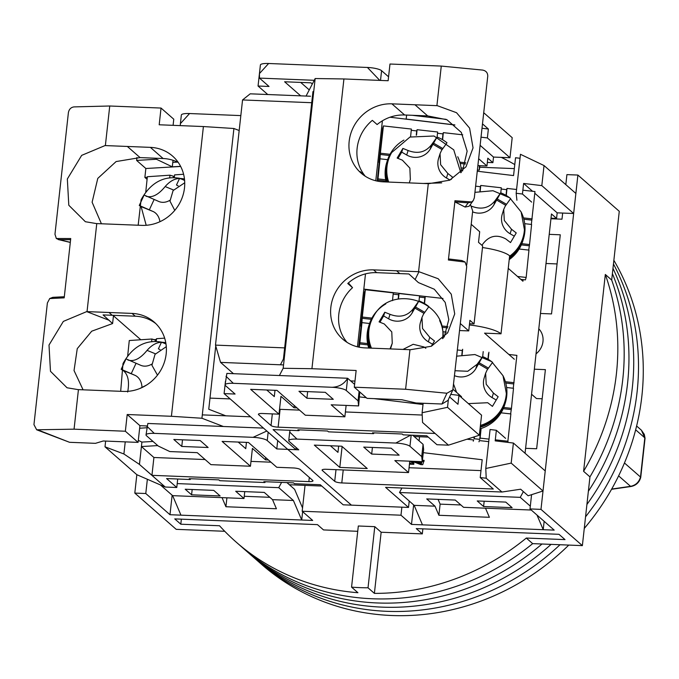 <?xml version="1.0" encoding="UTF-8"?>
<svg xmlns="http://www.w3.org/2000/svg" width="679" height="679" viewBox="0 0 679 679"><rect width="100%" height="100%" fill="white"/><g stroke="black" fill="none" stroke-linecap="round" stroke-linejoin="round"><path stroke-width="1.02" d="M538.795 328.806A17.247 16.033 131.2 0 1 536.028 353.861M351.561 587.14L358.317 525.996L374.783 526.658L381.148 532.234L422.313 533.889L416.261 528.593L558.978 534.314L565.021 539.61L526.31 538.057A235.672 219.122 131.2 0 1 374.392 593.378L368.026 587.802A235.672 219.122 131.2 0 1 359.777 587.624A235.672 219.122 131.2 0 1 351.561 587.14L357.926 592.716A235.672 219.122 131.2 0 1 236.08 542.02A235.672 219.122 131.2 0 1 219.521 525.75L180.801 524.205L174.749 518.9L317.466 524.629L323.51 529.926L357.731 531.301M526.31 538.057L532.676 543.633A235.672 219.122 131.2 0 1 372.516 598.776A235.672 219.122 131.2 0 1 242.445 547.597A235.672 219.122 131.2 0 0 372.516 598.776A235.672 219.122 131.2 0 0 532.676 543.633L582.37 545.627L589.958 476.887L583.592 471.311L605.32 274.469L611.686 280.045L619.273 211.313L577.897 175.055L540.985 509.377L530.01 508.936L554.2 530.129L411.491 524.409L400.983 515.208L302.18 511.245L312.688 520.445L169.979 514.716L145.781 493.523L134.807 493.09L136.835 474.697L165.243 487.03L139.314 464.317L151.943 475.325L308.86 481.615L309.318 477.43M565.811 184.637L566.914 174.622L577.897 175.055M562.67 213.062L561.991 219.19L550.949 218.748M145.781 493.523L147.36 479.264M531.581 494.677L530.01 508.936M534.339 369.198L545.39 369.639L536.648 448.76L525.597 448.318M549.226 234.348L560.277 234.798L551.535 313.919L540.484 313.477M540.985 509.377L582.37 545.627M172.135 495.212L169.979 514.716M224.732 531.284L176.192 529.34L134.807 493.09M542.173 398.777L536.495 398.548L531.572 394.244M557.052 263.936L546.009 263.494M611.686 280.045A235.672 219.122 131.2 0 1 589.958 476.887A235.672 219.122 131.2 0 0 611.686 280.045M605.32 274.469A235.672 219.122 131.2 0 1 583.592 471.311M544.142 521.319L543.225 529.688L536.979 515.038M411.491 524.409L413.647 504.896M400.983 515.208L401.875 507.162M302.18 511.245L305.041 485.375M180.953 515.157L172.636 495.653L222.033 497.631L225.92 506.738L276.421 508.758L272.534 499.659L293.396 500.491L301.714 520.004L302.639 511.635M531.258 510.031L485.502 508.198L489.389 517.305L438.889 515.276L435.001 506.178L414.148 505.337L422.465 524.85M422.313 533.889L422.864 528.856M374.392 593.378L381.148 532.234M368.026 587.802L374.783 526.658M180.801 524.205L181.361 519.163M501.297 157.384A235.672 219.122 131.2 0 1 514.775 164.573M460.863 504.964L440.119 504.132L438.091 499.379M302.545 507.934L294.618 489.347L286.911 482.599M269.852 497.308L244.236 496.281M272.534 499.659L264.258 492.411L235.715 491.265L243.99 498.513L222.033 497.631M177.202 483.592L278.746 487.666L293.396 500.491M172.636 495.653L160.388 484.925M185.214 489.236L191.588 494.813L220.123 495.959L213.758 490.382L185.214 489.236M225.92 506.738L226.905 497.826M281.598 482.387L278.746 487.666M530.316 506.161L520.258 497.351L523.373 491.596M414.148 505.337L399.507 492.513L401.934 488.006M477.227 500.949L505.77 502.095L512.136 507.671L483.592 506.526L477.227 500.949M435.001 506.178L426.726 498.921L455.269 500.067L463.545 507.315L485.502 508.198M520.258 497.351L399.507 492.513M440.119 504.132L438.889 515.276M243.99 498.513L244.754 491.621M191.588 494.813L192.165 489.517M483.592 506.526L484.178 501.229M568.781 545.084A235.672 219.122 131.2 0 1 391.613 615.505A235.672 219.122 131.2 0 1 261.542 564.325L256.772 560.141A235.672 219.122 131.2 0 0 386.835 611.321A235.672 219.122 131.2 0 0 560.022 544.736A235.672 219.122 131.2 0 1 386.835 611.321A235.672 219.122 131.2 0 1 256.772 560.141L251.994 555.957A235.672 219.122 131.2 0 0 382.065 607.145A235.672 219.122 131.2 0 0 551.093 544.371A235.672 219.122 131.2 0 1 382.065 607.145A235.672 219.122 131.2 0 1 251.994 555.957L247.215 551.772A235.672 219.122 131.2 0 0 377.286 602.96A235.672 219.122 131.2 0 0 541.986 544.006A235.672 219.122 131.2 0 1 377.286 602.96A235.672 219.122 131.2 0 1 247.215 551.772L236.08 542.02M612.399 273.629A235.672 219.122 131.2 0 1 588.37 491.256A235.672 219.122 131.2 0 0 612.399 273.629M612.976 268.349A235.672 219.122 131.2 0 1 586.911 504.48A235.672 219.122 131.2 0 0 612.976 268.349M613.46 263.97A235.672 219.122 131.2 0 1 585.553 516.812A235.672 219.122 131.2 0 0 613.46 263.97M613.867 260.32A235.672 219.122 131.2 0 1 584.271 528.406M584.263 528.474A190.833 177.431 -48.8 0 0 588.073 523.815M165.243 487.03L176.778 487.497L166.584 478.568L190.188 479.518L189.237 478.678L218.876 479.866L219.826 480.707L264.835 482.514L263.885 481.674L293.523 482.862L294.482 483.703L320.276 484.738L343.192 504.811L351.425 505.142L287.76 449.371L351.425 505.142L408.512 507.434L409.225 501.026M514.334 168.613L479.722 167.221M520.021 158.275L515.531 157.74L513.562 175.572L477.269 171.218M534.797 193.235L557.179 212.841L556.568 218.417L551.009 218.197M556.568 218.417L551.475 213.953L525.054 453.258M308.86 481.615A5.746 1.273 6.3 0 0 312.985 480.851A5.746 1.273 6.3 0 0 312.756 480.443L300.339 469.562A5.746 1.273 6.3 0 0 293.26 467.95L276.794 467.288L248.463 442.47L222.118 441.418L250.449 466.235L210.931 464.648L197.241 452.655L169.801 451.56L158.258 446.035L146.477 435.723A11.492 2.538 6.3 0 1 146.027 434.899A11.492 2.538 6.3 0 1 154.277 433.372L253.072 437.335A11.492 2.538 6.3 0 1 267.237 440.561L276.786 448.929L287.76 449.371L298.743 449.812L289.195 441.443A11.492 2.538 6.3 0 1 288.745 440.62A11.492 2.538 6.3 0 1 296.986 439.101L395.789 443.056A11.492 2.538 6.3 0 1 409.946 446.29L421.727 456.611L422.279 461.686L394.839 460.583L408.529 472.576L326.192 469.274A5.746 1.273 6.3 0 0 322.075 470.038A5.746 1.273 6.3 0 0 322.296 470.445L334.713 481.326A5.746 1.273 6.3 0 0 341.792 482.939L493.285 489.016L480.223 477.566L482.192 459.742L423.272 452.672M501.959 492.02L520.649 489.211L528.152 495.78L543.013 490.993L511.185 463.103L485.774 468.493L486.215 478.228L501.959 492.02L385.596 487.352L408.512 507.434M486.215 478.228L480.223 477.566M339.797 467.424L367.237 468.527L341.775 446.213L314.326 445.118L339.797 467.424L342.106 446.502M391.172 448.199L363.732 447.096L371.685 454.064L399.133 455.168L391.172 448.199M422.279 461.686L423.628 449.43L423.076 444.346L412.662 435.222M338.66 446.095L337.964 452.375L330.41 445.764M531.674 202.113L522.44 194.024L516.159 193.269L520.462 154.294L544.032 165.557L575.868 193.447L573.653 213.503L557.179 212.841M522.44 194.024L523.611 183.44L532.574 191.283M508.248 268.358L522.94 281.233L523.11 279.655M514.326 359.242L484.551 333.151L501.017 333.813L509.632 255.805A34.485 7.622 -173.7 0 0 482.48 247.538M485.774 468.493L490.077 429.518L496.357 430.274L505.592 438.362M496.357 430.274L495.195 440.866L513.4 443.048L511.185 463.103M423.076 444.346L421.727 456.611M410.693 435.146L395.789 443.056M296.986 439.101L289.687 432.065L290.086 430.308M409.064 467.729L480.995 470.606M408.529 472.576L409.785 461.185M372.423 447.444L371.685 454.064M419.096 440.858L419.546 436.75M469.393 324.969A34.485 7.622 6.3 0 1 501.017 333.813M516.159 193.269L516.914 200.246M544.032 165.557L541.817 185.622L573.653 213.503M523.611 183.44L541.817 185.622M543.013 490.993L545.229 470.929L513.4 443.048M412.187 461.279L420.793 464.606L422.728 464.691L424.129 460.337L422.431 460.269M409.454 464.156L413.783 464.326L413.901 463.214L411.669 461.262M424.002 461.448L422.313 461.381M416.202 461.44L416.125 462.127L414.198 461.364M421.88 461.669L421.803 462.357L416.125 462.127M422.007 461.678L421.803 462.357M413.783 464.326L410.209 461.202M421.472 462.696L421.37 463.655L417.11 462.526L421.71 462.705L421.336 464.19M409.496 463.791L411.55 463.876L409.615 462.713M421.489 462.543L419.732 462.424M473.263 441.18L473.645 439.95L466.999 439.203M506.619 387.505L513.511 388.278L511.448 408.351L503.75 407.485M483.21 351.586L482.693 356.645M462.102 354.752L462.662 349.286L462.289 350.517L457.527 349.982M474.485 436.792L474.409 437.48L472.881 437.301M513.256 388.252L516.88 355.372L508.885 354.472M510.625 413.901L511.448 408.351M507.739 442.369L510.88 413.935L501.043 412.824M489.016 439.118L480.121 438.116L479.739 439.355L480.834 428.593M474.409 437.48L474.027 438.71L479.739 439.355M488.736 441.639L479.357 440.586L478.975 441.825M495.305 439.822L508.079 441.257M511.066 409.59L503.224 408.707M461.847 354.803L462.289 350.517M488.193 359.318L488.914 352.231M514.079 382.701L505.388 381.725M480.121 438.116L481.105 428.508M487.946 359.174L488.532 353.462M513.697 383.932L505.753 383.041M455.236 370.734L467.746 371.277L477.176 364.25L482.633 356.628A36.42 35.486 -162.8 0 1 492.572 362.374L487.115 369.996L485.638 373.246L486.206 384.272L493.429 393.09L498.157 396.74L492.436 406.382L487.709 402.732L468.374 403.606M480.299 426.607A37.362 36.403 17.2 0 0 501.374 410.328A37.362 36.403 17.2 0 0 506.279 394.499L506.347 393.481A37.116 36.165 -162.8 0 1 501.475 409.208A37.116 36.165 -162.8 0 1 480.435 425.402M456.619 392.403L453.716 384.543M482.633 356.628L475.784 368.748L477.176 364.25M454.684 375.75A17.247 16.805 17.2 0 0 475.784 368.748M485.629 373.246L484.161 378.025A17.247 16.805 17.2 0 0 492.046 397.58L493.429 393.09M479.034 362.688L488.345 368.069M487.658 369.138L478.653 363.927M496.205 399.99L492.046 397.58M480.053 428.839A37.939 36.963 17.2 0 0 504.786 404.582L505.32 402.851A37.939 36.963 -162.8 0 1 480.231 427.21M503.3 376.319A37.939 36.963 -162.8 0 1 505.32 402.851M471.43 207.35L471.761 206.28C481.513 209.981 489.338 208.029 495.263 200.432L500.712 192.811A36.42 35.486 -162.8 0 1 510.65 198.557L505.201 206.187L503.716 209.429L504.293 220.454L511.516 229.273L516.244 232.922L510.515 242.573L505.787 238.915C496.434 233.949 488.6 235.902 482.294 244.763M509.454 257.392A37.362 36.403 17.2 0 0 519.46 246.511A37.362 36.403 17.2 0 0 524.366 230.682L524.426 229.663A37.116 36.165 -162.8 0 1 519.554 245.391A37.116 36.165 -162.8 0 1 509.581 256.229M500.712 192.811L493.871 204.931L495.263 200.432M472.592 211.856A17.247 16.805 17.2 0 0 493.871 204.931M503.716 209.429L502.239 214.208A17.247 16.805 17.2 0 0 510.124 233.763L511.516 229.273M497.113 198.871L506.424 204.26M505.745 205.321L496.731 200.11M514.292 236.173L510.124 233.763M509.208 259.616A37.939 36.963 17.2 0 0 522.872 240.765L523.407 239.033A37.939 36.963 -162.8 0 1 509.369 258.147M521.387 212.502A37.939 36.963 -162.8 0 1 523.407 239.033M524.706 223.688L531.598 224.46L529.535 244.542L521.828 243.676M480.189 190.935L480.749 185.469L501.297 187.777L500.779 192.828M506.033 195.365L506.619 189.653L501.17 189.034M506.619 189.653L507.001 188.414L516.575 189.492M531.343 224.435L534.967 191.554L522.864 190.196M480.749 185.469L480.367 186.7L475.614 186.165M528.712 250.084L529.535 244.542M520.852 279.4L525.402 279.909L526.166 277.439L528.966 250.118L519.129 249.006M517.5 276.472L526.166 277.439M529.153 245.773L521.311 244.89M479.934 190.986L480.367 186.7M506.279 195.501L507.001 188.414M532.166 218.884L523.475 217.908M531.784 220.115L523.84 219.224M276.786 448.929L277.711 440.561M208.122 447.503L200.161 440.535L173.816 439.483L181.777 446.451L208.122 447.503M289.364 484.747L321.77 486.045M189.585 113.537A11.492 2.538 -173.7 0 0 181.344 115.065L180.393 123.629L189.585 113.537L240.824 115.6M230.173 398.921L209.989 398.106M250.602 416.813L202.3 414.877M246.443 442.394L245.756 448.675L238.202 442.063M263.486 428.101L147.835 423.467L146.027 434.899M265.718 457.587L265.472 459.836L252.418 448.403L250.449 466.235M270.972 462.187L250.984 461.389M205.1 459.547L153.912 457.493L151.943 475.325M153.912 457.493L141.419 446.553L157.749 445.594M139.45 464.377L141.911 442.088L138.312 440.374M139.314 464.317L123.901 453.979L105.007 446.816L136.835 474.697M176.778 487.497L177.711 479.018M264.835 482.514L265.582 481.742M190.188 479.518L190.935 478.746M266.813 431.021L253.072 437.335M154.277 433.372L146.978 426.344M182.507 439.831L181.777 446.451M180.283 125.615L180.393 123.629M156.543 158.258L156.433 159.251L172.305 166.839L173.026 160.286M113.452 315.786L140.816 339.755M153.505 339.67L156.433 339.492M265.472 459.836L268.417 459.955M123.901 453.979L125.233 441.868M105.635 441.087L105.007 446.816M156.433 159.251L136.623 160.414L136.946 157.469M147.088 179.358L144.873 177.414L145.858 168.502L136.623 160.414M177.542 162.103L172.797 162.383M145.858 168.502L180.665 166.465M147.301 177.27L144.873 177.414M153.013 441.443L141.911 442.088M172.305 166.839L180.614 166.347M174.308 177.703L174.605 174.876L183.602 174.265M174.435 176.506L169.988 175.19L147.36 176.727L145.756 192.089M169.988 175.19L169.699 177.957M173.357 176.574L173.247 177.703M146.197 225.292L141.113 206.594L139.271 205.465L144.118 195.051L158.962 201.553A17.247 13.334 -67.7 0 0 169.911 200.271M145.968 196.18C151.892 198.141 158.292 194.932 165.158 186.555C169.75 181.301 174.545 178.602 179.528 178.467A36.42 28.153 112.3 0 1 184.62 180.546M184.73 182.77L173.103 190.561L169.979 201.154L174.724 210.312M179.528 178.467L176.481 185.011L178.161 185.851M139.271 205.465L153.395 211.636L141.113 206.594M154.108 199.558L149.422 209.633M159.913 221.719A17.247 13.334 -67.7 0 0 153.395 211.636M180.869 178.501A37.939 29.324 112.3 0 1 184.476 179.018M127.677 392.038C129.621 381.496 128.068 374.29 123.035 370.411L121.185 369.283L126.031 358.868L140.876 365.37A17.247 13.334 -67.7 0 0 151.824 364.088M146.537 385.069L139.696 388.575M127.881 359.997C133.814 361.958 140.205 358.75 147.071 350.372C151.663 345.119 156.459 342.42 161.441 342.284A36.42 28.153 112.3 0 1 166.016 344.075M166.296 346.672L155.016 354.379L151.926 365.268L157.112 374.494M161.441 342.284L158.394 348.828L160.074 349.668M121.185 369.283L135.308 375.453L123.035 370.411M136.021 363.375L131.336 373.45M141.962 386.869A17.247 13.334 -67.7 0 0 135.308 375.453M162.79 342.318A37.939 29.324 112.3 0 1 165.786 342.708M156.229 341.52L156.518 338.694L164.657 338.142M146.375 425.928L147.004 426.123M146.35 426.166L145.696 425.903M146.825 427.753L139.653 428.237M156.348 340.323L151.901 339.008L129.273 340.535L127.677 355.906M151.901 339.008L151.612 341.775M155.279 340.391L155.16 341.52M105.033 145.569L81.675 155.364L67.34 178.984L68.8 205.253L85.376 221.727L96.418 223.578L141.767 225.369A40.239 37.413 131.2 0 0 181.157 200.178A40.239 37.413 131.2 0 0 172.593 156.102A40.239 37.413 131.2 0 0 150.382 147.368L105.033 145.569M101.409 223.756L92.115 202.223L97.776 178.407L116.117 161.56L140.061 157.596L127.329 146.443M108.996 312.484L86.7 311.61L63.342 321.405L49.007 345.034L50.475 371.294L67.043 387.777L78.085 389.619L123.442 391.418A40.239 37.413 131.2 0 0 162.833 366.219A40.239 37.413 131.2 0 0 154.26 322.152A40.239 37.413 131.2 0 0 132.049 313.409L108.996 312.484L112.179 315.277L103.072 314.912L112.595 323.552L113.503 315.328M155.805 323.594A40.239 37.413 -48.8 0 0 135.231 316.202L112.179 315.277M215.744 345.984L208.759 409.25L225.827 415.82M223.366 426.488L201.935 418.247L233.916 128.501L239.178 130.521M178.271 162.468A40.239 37.413 -48.8 0 0 163.113 158.521L150.382 147.368M87.039 311.602L96.766 223.569M105.372 145.561L109.743 106L161.033 108.054L159.192 124.775L203.403 126.549L171.414 416.286L127.202 414.513L125.36 431.233L74.062 429.17L78.433 389.61M83.076 389.797L74.036 370.556L77.253 348.658L91.707 331.199L112.595 323.552M74.062 429.17L36.674 429.79L69.547 442.301L95.467 443.336L103.259 440.985L138.092 442.385L139.933 425.674L147.029 425.954M203.403 126.549L233.916 128.501M201.935 418.247L171.414 416.286M127.202 414.513L139.933 425.674M173.094 125.326L173.773 119.207L161.033 108.054M140.061 157.596L163.113 158.521M56.34 238.524L54.965 234.247L68.401 112.595C69.088 109.226 70.956 107.333 74.003 106.9L109.743 106M70.319 242.335L59.158 239.653L70.616 239.67L70.735 238.558L64.191 297.852L49.635 298.573L64.165 297.809L64.318 296.731L52.792 297.334L49.635 298.573M36.674 429.79L33.95 424.63L47.377 302.978L49.703 298.607M138.092 442.385L125.36 431.233M59.158 239.653L56.272 238.507L70.709 238.541M225.453 381.343L224.095 393.599L287.76 449.371L295.993 449.702L296.231 447.605M310.524 96.24L250.212 93.821L242.556 99.949L215.489 345.11L220.565 362.391L233.449 373.679M259.42 73.765L258.054 86.029L267.755 94.525M258.054 86.029L269.028 86.462L259.48 78.102L314.25 80.3M388.566 76.795L381.59 70.684A11.492 2.538 -173.7 0 0 367.432 67.459L268.629 63.495A11.492 2.538 -173.7 0 0 260.388 65.023L259.446 73.578L268.629 63.495M309.259 89.908L300.704 82.414M487.344 162.425L492.903 162.646L487.811 158.182L486.945 165.982L478.644 158.708M479.366 165.676L479.315 170.081L477.396 170.005M477.88 165.617L486.945 165.982M471.218 224.308L479.688 231.734L478.517 242.318L482.659 245.942L474.044 323.951L469.529 323.773M474.044 323.951L469.91 320.327L468.739 330.911L459.675 330.554M453.08 389.305L461.482 396.663L461.389 397.487M414.156 436.529L428.262 437.098M224.095 393.599L235.078 394.041L225.53 385.672A11.492 2.538 6.3 0 1 225.08 384.849A11.492 2.538 6.3 0 1 233.321 383.321L332.124 387.285A11.492 2.538 6.3 0 1 346.282 390.518L358.062 400.831L358.614 405.915L331.174 404.811L344.864 416.804L305.346 415.217L277.015 390.4L250.661 389.339L278.993 414.165L262.527 413.503A5.746 1.273 6.3 0 0 258.41 414.266A5.746 1.273 6.3 0 0 258.631 414.674L271.048 425.546A5.746 1.273 6.3 0 0 278.127 427.167L435.044 433.457L422.55 422.457L448.479 445.169L436.953 444.711L426.768 435.791L403.165 434.84L402.206 434.008L372.567 432.812L373.526 433.652L328.517 431.844L327.558 431.012L297.92 429.824L298.879 430.656L273.077 429.62L295.993 449.702M325.317 392.335L298.964 391.282L306.925 398.25L333.27 399.311L325.317 392.335M354.616 384.373L347.631 378.262L226.879 373.416L225.08 384.849M358.614 405.915L359.785 391.995M274.995 390.315L274.299 396.604L266.745 389.984M220.565 362.391L283.542 364.92M352.163 380.961L351.858 381.954M215.489 345.11L284.654 347.886M242.556 99.949L311.72 102.716M312.323 84.009L310.965 82.83L284.62 81.769L300.687 95.849M483.72 112.731L512.195 137.676L509.98 157.732L493.514 157.07L492.903 162.646M259.48 78.102L259.446 73.578M367.432 67.459L379.773 80.402M479.315 170.081L479.934 165.701M460.438 323.645L468.739 330.911M359.098 391.401L358.062 400.831M346.282 390.518L347.631 378.262C344.202 383.941 339.033 386.954 332.124 387.285M233.321 383.321L226.022 376.293M374.265 432.879L373.526 433.652M299.617 429.892L298.879 430.656M448.479 445.169L479.349 435.222L447.52 407.332L422.109 412.722L422.55 422.457M278.127 427.167L280.096 409.335L299.515 410.116M345.399 411.958L422.211 415.039M278.993 414.165L280.962 396.332L294.015 407.765L294.262 405.516M344.864 416.804L346.12 405.414M307.655 391.63L306.925 398.25M364.912 274.036L365.463 274.172L357.443 346.816M296.969 407.884L294.015 407.765M363.817 289.101L425.249 296.468L424.867 297.691L419.418 297.079M375.776 180.767L382.396 120.803M446.061 119.334L412.399 115.303M482.489 123.875L488.371 129.018L487.386 137.93L509.98 157.732M480.121 145.34L493.514 157.07M423.153 403.258L422.109 412.722M448.369 399.575L447.52 407.332M479.349 435.222L481.564 415.158L458.962 395.356L457.977 404.277L449.591 396.935M280.096 409.335A5.746 1.273 6.3 0 1 279.536 409.301M359.607 396.901L366.295 397.707M374.01 398.632L423.017 404.506M450.78 394.38L458.962 395.356M481.021 137.175L487.386 137.93M488.371 129.018L482.005 128.255M454.905 125.004L390.001 117.221M405.007 119.02L406.169 119.071L406.619 115.065M406.169 119.071L454.786 124.902M360.328 392.47L359.828 392.411M358.69 347.096L361.067 326.37M442.954 331.734L446.366 332.116M398.437 298.981L398.997 293.506L419.546 295.815L419.028 300.873M367.611 343.574L359.904 342.708L361.958 322.635L369.554 323.484M359.904 342.708L359.183 347.207M371.303 319.317L362.145 318.29L361.958 322.635M362.145 318.29L365.327 289.729L364.564 292.199L360.812 326.336M442.988 298.454L425.249 296.46L424.528 303.547M392.496 300.627L393.294 292.87L365.327 289.729M398.997 293.506L398.615 294.745L393.166 294.134M398.183 299.032L398.615 294.745M367.865 344.881L359.522 343.947M371.931 318.112L362.527 317.059M447.945 326.65L441.723 325.954M424.282 303.403L424.867 297.691M447.656 327.898L442.088 327.27M390.035 348.896L392.258 343.251L391.775 331.912L384.28 323.968L379.077 321.88L384.798 312.23L390.009 314.326C399.761 318.027 407.595 316.075 413.511 308.478L418.96 300.856A36.42 35.486 -162.8 0 1 428.899 306.602L423.45 314.224L421.965 317.475L422.542 328.5L429.765 337.319L434.492 340.968L431.326 346.256M373.102 317.203A37.362 36.403 17.2 0 0 373.085 317.237A37.362 36.403 17.2 0 0 370.471 348.106M425.843 348.285L424.036 346.961L413.188 344.287L403.02 349.413M418.96 300.856L412.119 312.977L413.511 308.478M390.009 314.326L388.626 318.824A17.247 16.805 17.2 0 0 412.119 312.977M384.798 312.23L383.652 315.947L379.951 322.186M390.476 348.913A17.247 16.805 17.2 0 0 390.781 348.021L392.258 343.251M421.965 317.475L420.496 322.253A17.247 16.805 17.2 0 0 428.373 341.809L429.765 337.319M415.37 306.916L424.681 312.298M423.993 313.367L414.988 308.156M432.54 344.219L428.373 341.809M388.626 318.824L383.652 315.947M369.851 348.081A37.939 36.963 -162.8 0 1 369.164 324.681L368.629 326.404A37.939 36.963 17.2 0 0 368.714 348.038M439.636 320.547A37.939 36.963 -162.8 0 1 443.226 338.083M369.164 324.681A37.939 36.963 -162.8 0 1 385.799 303.903M409.276 182.88L410.345 179.434L409.861 168.095L402.367 160.159L397.156 158.063L402.885 148.412L408.096 150.509C417.848 154.209 425.674 152.257 431.598 144.661L437.047 137.039A36.42 35.486 -162.8 0 1 446.986 142.785L441.537 150.407L440.051 153.658L440.629 164.683L447.851 173.501L452.579 177.151L451.17 179.494M391.189 153.386A37.362 36.403 17.2 0 0 391.172 153.42A37.362 36.403 17.2 0 0 387.777 182.023M441.723 182.872L423.535 183.457M437.047 137.039L430.206 149.159L431.598 144.661M408.096 150.509L406.704 155.007A17.247 16.805 17.2 0 0 430.206 149.159M402.885 148.412L401.739 152.13L398.03 158.368M440.051 153.658L438.575 158.436A17.247 16.805 17.2 0 0 446.459 177.991L447.851 173.501M433.448 143.099L442.759 148.489M442.08 149.55L433.066 144.338M450.016 180.045L446.459 177.991M406.704 155.007L401.739 152.13M387.174 181.997A37.939 36.963 -162.8 0 1 387.251 160.864L386.716 162.587A37.939 36.963 17.2 0 0 386.164 181.955M457.722 156.73A37.939 36.963 -162.8 0 1 461.347 172.245M387.251 160.864A37.939 36.963 -162.8 0 1 403.886 140.095M377.252 181.106L379.154 162.553M461.041 167.917L463.842 168.231M416.524 135.163L417.084 129.697L437.632 131.998L437.115 137.056M385.689 179.757L377.991 178.891L380.045 158.818L387.641 159.667M377.991 178.891L377.499 181.157M389.39 155.499L380.232 154.472L380.045 158.818M380.232 154.472L383.414 125.912L382.65 128.382L378.899 162.519M442.369 139.585L442.954 133.882L437.505 133.262M442.954 133.882L443.336 132.643L462.755 134.824M410.583 136.81L411.381 129.052L383.414 125.912M417.084 129.697L416.702 130.928L411.253 130.317M416.269 135.214L416.702 130.928M385.952 181.064L377.609 180.13M390.009 154.294L380.613 153.242M442.615 139.73L443.336 132.643M465.743 162.799L459.81 162.137M465.387 164.038L460.175 163.452M396.621 270.802L373.569 269.877A40.239 37.413 131.2 0 0 334.178 295.076A40.239 37.413 131.2 0 0 342.751 339.152A40.239 37.413 131.2 0 0 364.954 347.886L410.362 349.727L431.352 346.248L447.673 332.829L454.718 313.91L451.255 294.16L438.201 278.746L418.977 271.719L396.621 270.802L399.804 273.595L408.911 273.96L418.425 282.6L434.314 289.237L445.212 302.418L448.802 319.571L444.185 337.073M391.902 103.836A40.239 37.413 131.2 0 0 352.511 129.035A40.239 37.413 131.2 0 0 361.084 173.103A40.239 37.413 131.2 0 0 383.287 181.845L428.695 183.686L449.685 180.198L466.006 166.788L473.051 147.869L469.588 128.11L456.534 112.706L437.31 105.678L391.902 103.836L404.633 114.989A40.239 37.413 -48.8 0 0 377.117 124.546L372.338 120.361A40.239 37.413 -48.8 0 0 364.895 175.759L360.116 171.575A40.239 37.413 -48.8 0 0 362.713 174.452M399.804 273.595L376.752 272.669A40.239 37.413 -48.8 0 0 347.758 283.499L352.537 287.684A40.239 37.413 -48.8 0 0 346.994 342.326M280.427 364.793L283.423 359.03L312.951 91.572M306.059 96.062L315.158 78.543L283.168 368.281L279.409 375.521M348.386 282.948L352.537 287.684M428.296 183.644L418.578 271.685M409.963 349.693L405.601 389.254L354.302 387.2L356.144 370.479L311.933 368.705L343.922 78.959L388.133 80.733L389.984 64.021L441.274 66.075L436.911 105.635M404.633 114.989L427.685 115.914L446.935 119.742L461.338 132.439L467.135 151.196L462.526 171.006M427.685 115.914L414.954 104.761M311.933 368.705L283.168 368.281M350.653 380.902L354.981 381.08M315.158 78.543L343.922 78.959M354.302 387.2L367.033 398.352L401.866 399.744L416.023 402.978L441.944 404.013L447.996 400.398L452.834 389.933L446.926 393.243L405.601 389.254M465.073 262.052L448.386 260.006L465.073 262.052L466.736 266.584L452.834 389.933M441.274 66.075L482.608 70.073C486.045 70.76 487.76 72.806 487.751 76.201L474.324 197.852L473.305 200.475L469.13 206.238L465.107 207.061L454.845 201.867L448.386 260.006M473.305 200.475L471.71 201.969L454.93 200.729L454.845 201.867L468.162 202.834L465.107 207.061M466.711 265.166L472.694 210.906L470.411 204.472M471.718 201.952L468.162 202.834M448.547 258.928L461.796 260.524L465.09 262.018M624.459 462.985L640.501 477.031L644.821 437.845L635.663 429.815M611.694 489.05L630.553 486.334L618.62 475.877M641.4 430.197L644.821 437.845A5.746 1.519 179.3 0 1 645.05 438.261L644.295 434.348L641.409 430.206L636.613 426.005M611.558 489.296L631.105 486.487A5.746 1.816 -99 0 1 630.553 486.334C635.688 485.281 638.998 482.183 640.501 477.031A5.746 1.002 13.1 0 1 640.73 477.422L645.05 438.261M409.946 446.29L411.177 435.163M341.792 482.939L343.226 469.953M336.003 469.664L334.713 481.326M322.296 470.445L322.381 469.681M419.614 463.536L419.715 462.628M267.237 440.561L268.163 432.2M138.168 225.224L141.079 199.796C152.826 178.39 169.309 175.25 183.381 179.18A37.116 28.696 112.3 0 1 184.535 179.579M173.578 190.018L165.158 186.555M165.294 342.997A37.116 28.696 112.3 0 1 165.871 343.192L165.294 342.997C151.222 339.067 134.739 342.208 122.992 363.613L120.675 391.308M155.491 353.835L147.071 350.372M86.7 311.61L109.327 320.386M135.231 316.202L132.049 313.409M38.321 430.079L69.547 442.301M380.512 80.428L381.59 70.684M272.33 413.893L271.048 425.546M258.631 414.674L258.716 413.91M371.455 348.149A37.116 36.165 -162.8 0 1 373.603 316.355A37.116 36.165 -162.8 0 1 373.628 316.321C390.756 283.135 447.249 300.457 442.674 337.709A37.116 36.165 -162.8 0 1 442.598 338.685M388.677 182.057A37.116 36.165 -162.8 0 1 391.69 152.546A37.116 36.165 -162.8 0 1 391.715 152.503L391.172 153.42M418.977 271.719L415.166 279.434M373.569 269.877L376.752 272.669M446.926 393.243L441.944 404.013M289.687 432.065L288.745 440.62M421.32 463.884L421.438 462.772M506.347 393.481L503.029 375.725L491.638 361.627L474.91 354.548L456.848 356.152M524.426 229.663L521.116 211.907L509.717 197.81L492.996 190.731L474.935 192.344M183.381 179.18L184.535 179.545M70.31 242.445L58.173 239.534M373.628 316.321L373.085 317.237M442.674 337.709L442.615 338.668M460.82 172.746L453.742 149.83L434.008 136.004L409.963 137.048L391.715 152.503M631.105 486.487C636.096 485.426 639.304 482.404 640.73 477.422"/></g></svg>
